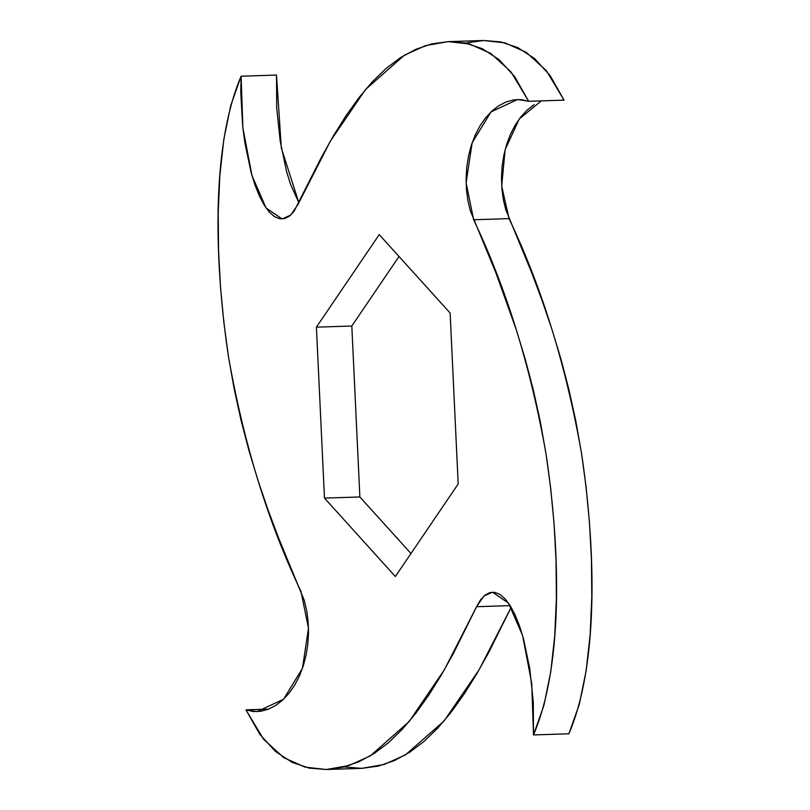 <?xml version="1.0" encoding="UTF-8"?>
<svg xmlns="http://www.w3.org/2000/svg" width="810" height="810" viewBox="0 0 810 810"><rect width="100%" height="100%" fill="white"/><g stroke="black" fill="none" stroke-linecap="round" stroke-linejoin="round"><path stroke-width="1.21" d="M467.056 42.778L483.621 40.5L500.631 41.867L517.732 47.567L534.438 58.452L550.132 75.583L564.064 100.156L528.657 101.291L517.56 99.508L491.012 111.912L472.149 142.773L466.104 182.878L473.627 219.753C506.584 288.927 530.742 367.173 546.122 454.491C558.87 539.419 565.319 660.363 533.486 734.933L531.704 683.184L522.592 635.496L508.508 603.126L492.46 592.181L483.853 596.079L476.574 606.71L444.346 669.819L409.121 721.578L370.271 755.902L348.948 765.551L326.319 769.5L305.036 767.131L283.794 757.684L263.645 739.338L245.936 709.844L268.647 709.115L245.936 709.844L257.033 711.625L283.581 699.232L302.444 668.361L308.488 628.256L300.966 591.381C268.009 522.217 243.85 443.971 228.471 356.643C215.723 271.714 209.274 150.781 241.107 76.211L276.514 75.067L241.107 76.211L242.889 127.95L252.001 175.648L266.095 208.008L282.133 218.953L290.739 215.055L298.019 204.434L330.247 141.325L365.472 89.566L404.322 55.232L425.645 45.583L448.284 41.634L469.557 44.003L490.799 53.46L510.958 71.806L528.657 101.291L564.064 100.156L546.355 70.662L526.206 52.316L504.964 42.869L483.681 40.5L448.284 41.634M298.829 202.702L281.293 147.785L276.514 75.067L276.706 108.014L280.23 141.365L286.537 171.406L290.537 184.265L298.829 202.702M534.165 104.622L527.219 110.018L520.87 116.853L515.251 124.973L510.492 134.177L506.685 144.261L503.891 155.014L502.149 166.192L501.481 177.522L501.886 188.74L503.324 199.543L505.734 209.608L531.532 272.322L542.082 300.419L551.914 329.265L560.885 358.881L568.863 389.337L575.758 420.765L581.529 453.357L586.126 487.326L589.488 522.774L591.452 559.497L591.796 596.99L590.166 634.433L586.167 670.721L579.271 704.417L568.893 733.789L533.486 734.933L568.893 733.789C600.726 659.219 594.277 538.285 581.529 453.357C566.149 366.029 541.991 287.783 509.034 218.619L473.627 219.753L509.034 218.619L501.694 186.027L505.126 149.698L519.291 118.908L541.353 100.885M476.574 606.71L510.158 605.627L476.574 606.71L453.448 653.376L441.278 675.084L428.733 695.172L415.783 713.306L402.398 729.202L388.517 742.669L374.038 753.563L358.86 761.805L342.944 767.222L326.379 769.5L309.369 768.133L292.268 762.433L275.562 751.548L259.868 734.417L245.936 709.844L253.287 711.514L260.891 711.261L268.475 709.185L275.835 705.378L282.781 699.982L289.13 693.147L294.749 685.027L299.508 675.823L303.315 665.739L306.109 654.986L307.851 643.808L308.519 632.478L308.114 621.26L306.676 610.456L304.266 600.392L278.468 537.678L267.918 509.581L258.086 480.735L249.115 451.119L241.137 420.663L234.242 389.235L228.471 356.643L223.874 322.674L220.512 287.226L218.548 250.503L218.204 213.01L219.834 175.567L223.833 139.279L230.728 105.584L241.107 76.211L240.762 92.36L242.676 126.026L244.822 142.509L251.13 172.55L255.13 185.399L259.585 196.435L264.374 205.426L269.416 212.21L274.59 216.675L279.784 218.781L284.857 218.518L289.676 215.956L294.121 211.207L321.145 157.768L333.315 136.05L345.86 115.962L358.81 97.838L372.195 81.931L386.087 68.465L400.555 57.571L415.733 49.339L431.649 43.922L448.214 41.644L465.224 43.011L482.325 48.701L499.031 59.596L514.735 76.717L528.657 101.291L521.306 99.62L513.712 99.873L506.118 101.959L498.757 105.756L491.812 111.152L485.463 117.997L479.854 126.107L475.095 135.31L471.278 145.395L468.484 156.148L466.742 167.326L466.084 178.666L466.479 189.874L467.917 200.677L470.326 210.752L496.125 273.456L516.517 330.399L525.477 360.025L533.456 390.481L540.361 421.909L546.122 454.491L550.719 488.46L554.081 523.918L556.045 560.641L556.389 598.134L554.759 635.577L550.76 671.854L543.864 705.551L533.486 734.933L533.294 701.986L529.77 668.635L523.462 638.594L519.463 625.735L515.018 614.699L510.219 605.718L505.177 598.934L500.003 594.459L494.819 592.353L489.746 592.616L484.917 595.178L480.482 599.926L476.574 606.71M326.319 769.5L361.716 768.366L384.213 764.458L405.405 754.93L444.042 721.011L479.085 669.84L511.171 607.297L488.855 652.232L476.685 673.95L464.14 694.038L451.19 712.162L437.805 728.068L423.913 741.535L409.445 752.429L394.267 760.661L378.351 766.078L361.786 768.356L344.776 766.989M359.873 496.975L410.984 553.503L359.873 496.975L324.476 498.109L395.361 576.517L458.187 483.975L450.127 313.024L379.232 234.617L316.406 327.159L324.476 498.109L359.873 496.975L351.813 326.025L359.873 496.975M399.016 256.497L351.813 326.025L316.406 327.159L351.813 326.025L399.016 256.497M395.361 576.517L324.476 498.109L316.406 327.159L379.232 234.617L450.127 313.024L458.187 483.975L395.361 576.517"/></g></svg>
